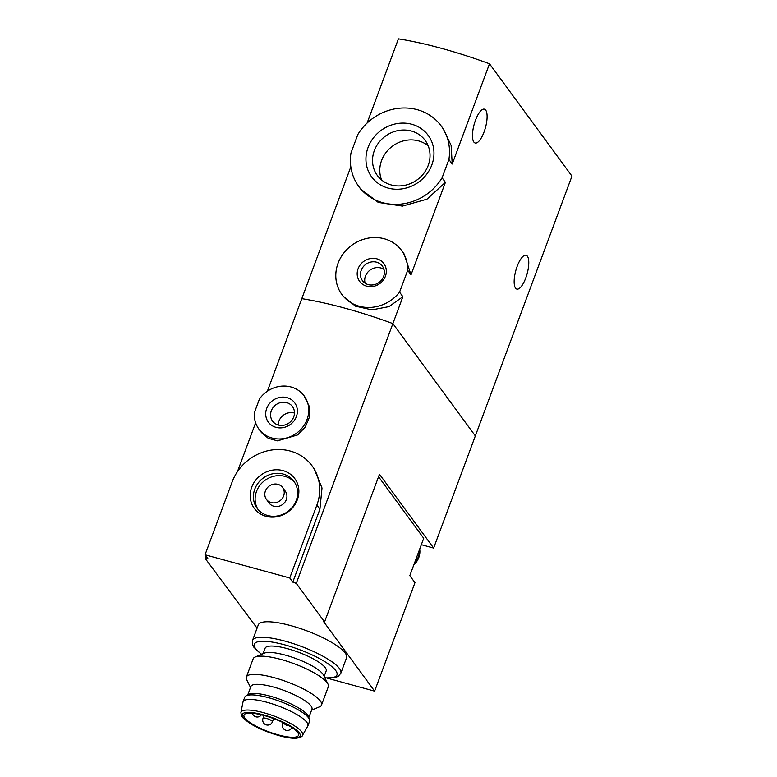 <?xml version="1.0" encoding="UTF-8"?>
<svg xmlns="http://www.w3.org/2000/svg" width="777" height="777" viewBox="0 0 777 777"><rect width="100%" height="100%" fill="white"/><g stroke="black" fill="none" stroke-linecap="round" stroke-linejoin="round"><path stroke-width="1.17" d="M442.094 177.807A51.117 46.552 143.7 0 1 358.741 186.422A51.117 46.552 143.7 0 1 351 152.865L357.818 134.538A51.117 46.552 143.7 0 1 441.171 125.932A51.117 46.552 143.7 0 1 448.902 159.489L442.094 177.807L445.415 182.342L411.023 274.815L403.991 253.739L401.651 250.553A37.082 33.77 143.7 0 1 407.702 270.289L411.023 274.815M358.741 186.422L360.703 189.093L378.263 202.418L402.428 206.109L426.962 199.184L445.415 182.342M448.902 159.489L452.233 164.015L451.116 145.367L443.123 128.613L441.171 125.932M367.094 123.077L398.416 38.85A150.35 36.373 20.4 0 1 489.51 63.792L571.959 176.136L475.339 435.936L392.89 323.591L475.339 435.936L433.644 548.057L379.477 474.252L324.563 621.93L296.27 583.381A150.35 36.373 -159.6 0 0 292.793 582.119L319.91 509.188L316.88 505.05A46.61 42.444 -36.3 0 0 312.101 465.879A46.61 42.444 -36.3 0 0 269.269 450.437A46.61 42.444 -36.3 0 0 232.168 481.857L205.041 554.778L289.753 577.981L316.88 505.05M368.075 147.445A35.082 31.944 143.7 0 1 411.82 124.271A35.082 31.944 143.7 0 1 431.837 164.909A35.082 31.944 143.7 0 1 388.092 188.083A35.082 31.944 143.7 0 1 368.075 147.445M343.143 296.144L355.448 306.157L371.969 309.858L388.986 306.614L402.894 296.697L392.89 323.591A150.35 36.373 -159.6 0 0 301.806 298.65A150.35 36.373 20.4 0 1 392.89 323.591L296.27 583.381M407.702 270.289L399.563 292.162L402.894 296.697M399.563 292.162A37.082 33.77 143.7 0 1 341.851 294.434A37.082 33.77 143.7 0 1 351.767 245.27A37.082 33.77 143.7 0 1 401.651 250.553M358.09 268.755A15.035 13.695 143.7 0 1 382.983 262.519A15.035 13.695 143.7 0 1 374.174 286.208A15.035 13.695 143.7 0 1 358.09 268.755M515.539 288.121A17.541 5.876 -74.7 0 1 516.452 268.434A17.541 5.876 -74.7 0 1 526.107 255.254A17.541 5.876 -74.7 0 1 527.136 273.718A17.541 5.876 -74.7 0 1 516.841 289.083A17.541 5.876 -74.7 0 1 515.539 288.121M350.825 166.822L267.366 391.239M489.51 63.792L452.233 164.015M473.853 142.045A17.541 5.876 -74.7 0 1 474.766 122.358A17.541 5.876 -74.7 0 1 484.421 109.168A17.541 5.876 -74.7 0 1 485.46 127.642A17.541 5.876 -74.7 0 1 475.155 143.007A17.541 5.876 -74.7 0 1 473.853 142.045M428.195 145.833A29.652 27.001 -36.3 0 0 392.56 146.095A29.652 27.001 -36.3 0 0 381.624 180.011M428.234 165.365A29.652 27.001 -36.3 0 0 425.184 140.433A29.652 27.001 -36.3 0 0 385.305 136.208A29.652 27.001 -36.3 0 0 377.379 175.524A29.652 27.001 -36.3 0 0 404.623 185.353A29.652 27.001 -36.3 0 0 428.234 165.365M361.218 270.328A12.325 11.218 143.7 0 1 371.027 262.024A12.325 11.218 143.7 0 1 382.352 266.103A12.325 11.218 143.7 0 1 379.05 282.449A12.325 11.218 143.7 0 1 362.48 280.691A12.325 11.218 143.7 0 1 361.218 270.328M365.112 283.197A12.325 11.218 143.7 0 1 365.452 276.107A12.325 11.218 143.7 0 1 383.945 269.376M414.5 563.063L419.376 549.951A18.046 16.434 143.7 0 1 418.308 556.886A18.046 16.434 143.7 0 1 414.5 563.063L409.819 575.65L414.967 582.663L374.621 691.141L327.146 678.136M324.563 621.93L323.65 621.678L374.621 691.141M419.376 549.951L423.718 538.276L378.554 476.738M257.07 628.146L205.186 558.44L206.041 556.138M311.587 710.159L319.493 706.827A40.093 9.703 -159.6 0 0 321.523 705.001L328.302 686.771A40.093 9.703 -159.6 0 0 327.962 684.071L323.523 675.116A32.576 7.877 -159.6 0 0 322.873 674.067A32.576 7.877 -159.6 0 0 294.473 658.012A32.576 7.877 -159.6 0 0 264.384 653.127L255.177 657.002A40.093 9.703 -159.6 0 0 253.147 658.818L246.367 677.058A40.093 9.703 -159.6 0 0 246.707 679.758L250.524 687.451M324.145 676.378L326.175 670.939A32.576 7.877 -159.6 0 0 325.242 667.686A32.576 7.877 -159.6 0 0 292.987 650.32A32.576 7.877 -159.6 0 0 265.103 648.222L263.082 653.671M421.338 544.687L433.644 548.057M251.699 487.208A25.117 22.873 -36.3 0 0 278.574 516.365A25.117 22.873 -36.3 0 0 293.288 476.796A25.117 22.873 -36.3 0 0 251.699 487.208M258.916 429.118L261.431 432.546L268.25 438.306L277.476 440.86L297.708 434.916L305.303 427L309.44 417.132L309.45 406.769L304.166 395.911A28.069 25.554 143.7 0 1 296.659 433.119A28.069 25.554 143.7 0 1 258.916 429.118A28.069 25.554 143.7 0 1 254.429 412.538L259.46 399.019A28.069 25.554 143.7 0 1 304.166 395.911M296.387 416.579A16.336 14.87 143.7 0 1 269.337 423.348A16.336 14.87 143.7 0 1 278.904 397.62A16.336 14.87 143.7 0 1 296.387 416.579M312.101 465.879L313.937 468.385L322.008 487.995L319.91 509.188M237.49 471.561L255.623 422.805M205.041 554.778L208.081 558.916A150.35 36.373 -159.6 0 0 205.186 558.44M292.793 582.119L289.753 577.981M324.941 677.991L335.324 677.534L338.267 676.301L340.812 673.27L346.571 657.769A47.106 11.393 -159.6 0 0 345.231 653.068A47.106 11.393 -159.6 0 0 298.591 627.952A47.106 11.393 -159.6 0 0 258.265 624.931L252.506 640.423L252.447 644.415L253.826 647.183L261.431 654.37M293.716 416.919A12.325 11.218 143.7 0 1 283.906 425.223A12.325 11.218 143.7 0 1 272.581 421.144A12.325 11.218 143.7 0 1 275.884 404.798A12.325 11.218 143.7 0 1 292.453 406.556A12.325 11.218 143.7 0 1 293.716 416.919M278.166 425.009A12.325 11.218 143.7 0 1 294.464 413.043M254.778 489.112A22.805 20.765 -36.3 0 0 257.119 508.284A22.805 20.765 -36.3 0 0 287.791 511.528A22.805 20.765 -36.3 0 0 293.881 481.303A22.805 20.765 -36.3 0 0 272.931 473.747A22.805 20.765 -36.3 0 0 254.778 489.112M294.697 482.498A22.805 20.765 -36.3 0 0 273.883 476.243A22.805 20.765 -36.3 0 0 256.497 491.452A22.805 20.765 -36.3 0 0 258.022 509.421M266.443 499.388L269.133 503.059A10.023 9.13 -36.3 0 0 282.614 504.487A10.023 9.13 -36.3 0 0 285.295 491.2L282.605 487.519A10.023 9.13 -36.3 0 0 273.397 484.207A10.023 9.13 -36.3 0 0 265.413 490.957A10.023 9.13 -36.3 0 0 266.443 499.388A10.023 9.13 -36.3 0 0 279.924 500.815A10.023 9.13 -36.3 0 0 282.605 487.519M327.962 684.071A40.093 9.703 -159.6 0 0 327.156 682.779A40.093 9.703 -159.6 0 0 292.21 663.014A40.093 9.703 -159.6 0 0 255.177 657.002M321.523 705.001A40.093 9.703 -159.6 0 0 320.377 701.009A40.093 9.703 -159.6 0 0 280.682 679.632A40.093 9.703 -159.6 0 0 246.367 677.058M308.819 717.589L311.936 709.226A32.576 7.877 -159.6 0 0 311.004 705.972A32.576 7.877 -159.6 0 0 278.749 688.607A32.576 7.877 -159.6 0 0 250.864 686.509L247.756 694.881M297.649 732.449A29.07 7.032 -159.6 0 0 268.861 716.948A29.07 7.032 -159.6 0 0 243.988 715.083A29.07 7.032 -159.6 0 0 268.784 731.808A29.07 7.032 -159.6 0 0 298.475 735.343A29.07 7.032 -159.6 0 0 297.649 732.449M302.457 735.411L307.741 726.174A34.577 8.362 -159.6 0 0 307.877 725.873A34.577 8.362 -159.6 0 0 306.896 722.425A34.577 8.362 -159.6 0 0 272.659 703.981A34.577 8.362 -159.6 0 0 243.055 701.767A34.577 8.362 -159.6 0 0 242.968 702.087L240.928 712.538L241.297 715.296C242.482 716.511 239.685 715.908 249.64 723.144C262.14 731.351 286.917 739.345 296.697 738.15C300.446 737.49 302.36 736.586 302.457 735.411A32.848 7.945 -159.6 0 0 301.651 731.856A32.848 7.945 -159.6 0 0 268.512 714.141A32.848 7.945 -159.6 0 0 240.928 712.538M307.877 725.873L309.576 721.318A34.577 8.362 -159.6 0 0 309.508 719.512A34.577 8.362 -159.6 0 0 308.586 717.87A34.577 8.362 -159.6 0 0 277.612 700.533A34.577 8.362 -159.6 0 0 245.988 695.881A34.577 8.362 -159.6 0 0 244.755 697.212L243.055 701.767M309.508 719.512L308.479 716.637A32.576 7.877 -159.6 0 0 307.614 715.093A32.576 7.877 -159.6 0 0 278.438 698.756A32.576 7.877 -159.6 0 0 248.64 694.385L245.988 695.881M419.706 549.067A18.046 16.434 143.7 0 1 418.793 557.546A18.046 16.434 143.7 0 1 413.811 564.908M340.812 673.27A47.106 11.393 -159.6 0 0 339.471 668.57A47.106 11.393 -159.6 0 0 292.822 643.453A47.106 11.393 -159.6 0 0 252.506 640.423M324.844 677.777A44.104 10.674 -159.6 0 0 335.722 670.551A44.104 10.674 -159.6 0 0 278.079 643.21A44.104 10.674 -159.6 0 0 261.645 654.273M299.281 732.896A30.866 7.469 -159.6 0 0 250.67 712.47A30.866 7.469 -159.6 0 0 263.743 730.283A30.866 7.469 -159.6 0 0 299.281 732.896M272.261 721.328A5.012 1.214 -159.6 0 0 266.482 718.414A5.012 1.214 -159.6 0 0 263.005 718.337A5.012 5.012 0 0 0 265.957 724.776A5.012 5.012 0 0 0 272.406 721.833A5.012 1.214 -159.6 0 0 272.261 721.328M284.11 723.387A5.012 1.214 -159.6 0 0 282.595 723.698A5.012 5.012 0 0 0 285.402 730.089A5.012 5.012 0 0 0 291.87 727.476M341.851 294.434L343.113 296.163M264.054 715.51L263.005 718.337M273.601 718.599L272.406 721.833M283.013 722.561L282.595 723.698M283.838 722.96A5.012 5.012 0 0 0 288.617 725.485M252.379 713.247A5.012 5.012 0 0 0 261.383 714.821"/></g></svg>
